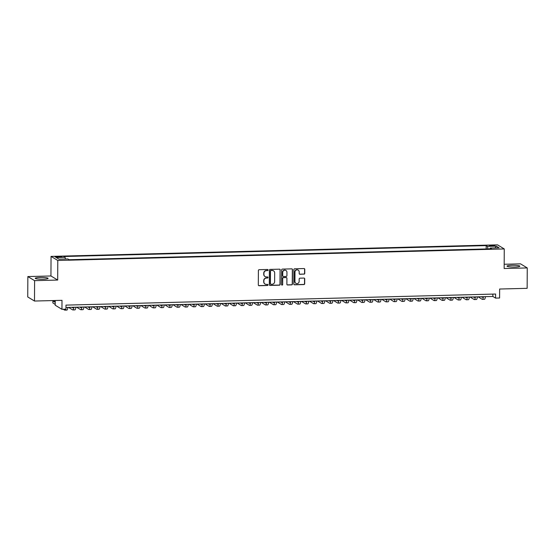 <?xml version="1.0" encoding="UTF-8"?>
<svg xmlns="http://www.w3.org/2000/svg" width="555" height="555" viewBox="0 0 555 555"><rect width="100%" height="100%" fill="white"/><g stroke="black" fill="none" stroke-linecap="round" stroke-linejoin="round"><path stroke-width="0.83" d="M268.1 270.028A0.569 0.548 121.2 0 0 267.552 269.48L259.178 269.695A0.812 0.784 121.2 0 0 258.387 270.521L258.311 284.93A0.812 0.784 121.2 0 0 259.095 285.714L267.468 285.492A0.569 0.548 121.2 0 0 267.767 284.451A0.569 0.548 121.2 0 0 267.475 284.375L266.393 284.403A2.588 2.498 121.2 0 1 263.882 281.905L263.889 280.705A2.588 2.498 121.2 0 1 266.421 278.076L267.51 278.048A0.569 0.548 121.2 0 0 267.801 277.007A0.569 0.548 121.2 0 0 267.517 276.931L266.428 276.959A2.588 2.498 121.2 0 1 263.923 274.461L263.93 273.254A2.588 2.498 121.2 0 1 266.462 270.632L267.545 270.604A0.569 0.548 121.2 0 0 268.1 270.028M265.012 276.55A2.588 2.498 121.2 0 1 263.736 274.35L263.743 273.15A2.588 2.498 121.2 0 1 266.282 270.521L267.364 270.493A0.569 0.548 121.2 0 0 267.746 269.515M258.595 285.541A0.812 0.784 121.2 0 0 258.914 285.603L267.288 285.388A0.569 0.548 121.2 0 0 267.67 284.403M264.971 283.993A2.588 2.498 121.2 0 1 263.701 281.794L263.708 280.594A2.588 2.498 121.2 0 1 266.24 277.965L267.323 277.937A0.569 0.548 121.2 0 0 267.704 276.959M512.015 265.29A6.424 0.874 0.3 0 0 507.013 266.123A6.424 0.874 0.3 0 0 514.86 267.017A6.424 0.874 0.3 0 0 519.862 266.185A6.424 0.874 0.3 0 0 512.015 265.29M40.244 277.472A6.424 0.874 0.3 0 0 35.242 278.298A6.424 0.874 0.3 0 0 43.089 279.193A6.424 0.874 0.3 0 0 48.091 278.367A6.424 0.874 0.3 0 0 40.244 277.472M491.557 245.303A2.636 0.361 0.3 0 0 489.503 245.643A2.636 0.361 0.3 0 0 492.722 246.011A2.636 0.361 0.3 0 0 494.769 245.671A2.636 0.361 0.3 0 0 491.557 245.303M303.96 274.184A0.812 0.784 121.2 0 0 304.75 273.365L304.771 269.321A0.812 0.784 121.2 0 0 303.987 268.544L294.684 268.78A0.812 0.784 121.2 0 0 293.893 269.605L293.817 284.014A0.812 0.784 121.2 0 0 294.601 284.791L303.904 284.555A0.812 0.784 121.2 0 0 304.695 283.737L304.723 278.846A0.812 0.784 121.2 0 0 303.939 278.069L299.957 278.173A0.812 0.784 121.2 0 0 299.166 278.992L299.152 281.413A2.164 2.088 121.2 0 1 295.926 283.321A2.164 2.088 121.2 0 1 294.934 281.524L294.982 272.033A2.164 2.088 121.2 0 1 298.215 270.132A2.164 2.088 121.2 0 1 299.2 271.929L299.194 273.511A0.812 0.784 121.2 0 0 299.977 274.288L303.779 274.073A0.812 0.784 121.2 0 0 304.57 273.254L304.591 269.21A0.812 0.784 121.2 0 0 304.306 268.599M34.597 280.65L57.685 280.053L50.942 275.967L27.854 276.563L34.597 280.65L34.493 301.039L62 300.331L61.952 309.301L65.962 309.197L65.99 305.118L495.601 294.032L495.58 298.111L499.59 298.007L499.639 289.03L527.146 288.322L527.25 267.926L520.507 263.84L504.183 264.263M57.685 280.053L57.789 260.475L504.266 248.945L504.162 268.523L527.25 267.926M280.261 269.952A0.812 0.784 121.2 0 0 279.477 269.175L270.174 269.411A0.812 0.784 121.2 0 0 269.383 270.236L269.307 284.646A0.812 0.784 121.2 0 0 270.091 285.43L279.394 285.187A0.812 0.784 121.2 0 0 280.185 284.368L280.074 269.841A0.812 0.784 121.2 0 0 279.796 269.237M282.433 269.099L291.729 268.856A0.812 0.784 121.2 0 1 292.513 269.64L292.436 284.049A0.812 0.784 121.2 0 1 291.646 284.875L287.663 284.972A0.812 0.784 121.2 0 1 286.879 284.195L286.914 278.346A0.812 0.784 121.2 0 0 286.13 277.569L283.487 277.639A0.812 0.784 121.2 0 0 282.696 278.457L282.661 284.542A0.569 0.548 121.2 0 1 281.822 285.041A0.569 0.548 121.2 0 1 281.558 284.569L281.635 269.917A0.812 0.784 121.2 0 1 282.433 269.099M34.493 301.039L27.75 296.953L27.854 276.563M58.192 257.215L59.954 257.166A2.553 0.347 0.3 0 0 61.945 256.84A2.553 0.347 0.3 0 0 58.83 256.486L57.061 256.528A2.553 0.347 0.3 0 0 55.07 256.861A2.553 0.347 0.3 0 0 58.192 257.215M57.789 260.475L51.046 256.389L497.523 244.859L504.266 248.945M486.173 248.966L486.187 245.601L63.804 256.507L65.081 257.277L65.414 259.019M486.187 245.601L487.463 246.371L496.295 246.143L499.07 247.821L490.231 248.05L491.508 248.827L69.125 259.733L67.849 258.956L59.017 259.185L56.242 257.506L65.081 257.277M55.229 300.505L55.209 305.215L61.952 309.301M50.942 275.967L51.046 256.389M65.976 307.47L492.847 296.453L495.58 298.111M492.854 294.101L492.847 296.453M490.231 248.05L490.016 248.862M487.949 248.917L487.463 246.371M496.295 246.143L495.122 247.925M269.584 285.256A0.812 0.784 121.2 0 0 269.91 285.319L279.207 285.076A0.812 0.784 121.2 0 0 279.998 284.257L280.074 269.841M271.034 270.514A0.569 0.548 121.2 0 0 270.479 271.09L270.417 283.737A0.569 0.548 121.2 0 0 270.965 284.285L272.103 284.257A2.588 2.498 121.2 0 0 274.642 281.628L274.683 272.977A2.588 2.498 121.2 0 0 272.179 270.479L270.854 270.403A0.569 0.548 121.2 0 0 270.299 270.979L270.479 271.09M270.583 284.146A0.569 0.548 121.2 0 1 270.229 283.626L270.299 270.979M273.414 270.778A2.588 2.498 121.2 0 0 271.999 270.375L272.179 270.479M270.854 270.403L271.999 270.375M287.164 284.805A0.812 0.784 121.2 0 0 287.483 284.861L291.465 284.764A0.812 0.784 121.2 0 0 292.256 283.938L292.332 269.529A0.812 0.784 121.2 0 0 292.048 268.918M286.449 277.632A0.812 0.784 121.2 0 0 285.95 277.458L283.307 277.528A0.812 0.784 121.2 0 0 282.516 278.346L282.661 284.542M281.732 284.979A0.569 0.548 121.2 0 0 282.481 284.431M286.942 272.283A2.164 2.088 121.2 0 0 283.82 270.493A2.164 2.088 121.2 0 0 282.731 272.394L282.71 275.738A0.812 0.784 121.2 0 0 283.494 276.515L286.137 276.445A0.812 0.784 121.2 0 0 286.928 275.627L286.942 272.283M285.867 270.438A2.164 2.088 121.2 0 0 282.544 272.283L282.731 272.394M282.995 276.341A0.812 0.784 121.2 0 1 282.53 275.627L282.544 272.283M299.478 274.115A0.812 0.784 121.2 0 0 299.797 274.177L303.779 274.073M298.118 270.077A2.164 2.088 121.2 0 0 294.802 271.922L294.982 272.033M295.836 283.258A2.164 2.088 121.2 0 1 294.754 281.413L294.802 271.922M294.101 284.625A0.812 0.784 121.2 0 0 294.421 284.687L303.724 284.444A0.812 0.784 121.2 0 0 304.515 283.626L304.542 278.742A0.812 0.784 121.2 0 0 304.258 278.131M55.229 301.074L52.891 300.928L52.878 302.968L55.209 304.383M55.222 302.343L52.891 300.928M63.277 309.267L64.623 310.085A6.174 1.36 -91.5 0 0 64.817 310.141A6.174 1.36 -91.5 0 0 65.504 309.211M64.817 310.141L66.822 310.092A6.174 1.36 -91.5 0 0 67.87 307.421M73.239 307.283A4.114 0.909 88.5 0 1 72.795 307.879A4.114 0.909 88.5 0 1 72.663 307.838L71.81 307.324M68.577 307.408L72.656 309.877A6.174 1.36 -91.5 0 0 72.844 309.933A6.174 1.36 -91.5 0 0 73.891 307.269M72.844 309.933L74.856 309.884A6.174 1.36 -91.5 0 0 75.896 307.213M81.273 307.075A4.114 0.909 88.5 0 1 80.822 307.671A4.114 0.909 88.5 0 1 80.697 307.63L79.844 307.116M76.604 307.199L80.683 309.669A6.174 1.36 -91.5 0 0 80.877 309.725A6.174 1.36 -91.5 0 0 81.925 307.061M80.877 309.725L82.882 309.676A6.174 1.36 -91.5 0 0 83.93 307.012M89.299 306.873A4.114 0.909 88.5 0 1 88.856 307.463A4.114 0.909 88.5 0 1 88.724 307.421L87.87 306.908M84.638 306.991L88.717 309.461A6.174 1.36 -91.5 0 0 88.904 309.517A6.174 1.36 -91.5 0 0 89.952 306.853M88.904 309.517L90.916 309.468A6.174 1.36 -91.5 0 0 91.957 306.804M97.333 306.665A4.114 0.909 88.5 0 1 96.882 307.255A4.114 0.909 88.5 0 1 96.757 307.22L95.904 306.7M92.664 306.783L96.743 309.253A6.174 1.36 -91.5 0 0 96.938 309.315A6.174 1.36 -91.5 0 0 97.985 306.644M96.938 309.315L98.943 309.26A6.174 1.36 -91.5 0 0 99.99 306.596M105.36 306.457A4.114 0.909 88.5 0 1 104.916 307.047A4.114 0.909 88.5 0 1 104.784 307.012L103.931 306.492M100.698 306.575L104.777 309.052A6.174 1.36 -91.5 0 0 104.964 309.107A6.174 1.36 -91.5 0 0 106.012 306.436M104.964 309.107L106.976 309.052A6.174 1.36 -91.5 0 0 108.017 306.388M113.393 306.249A4.114 0.909 88.5 0 1 112.943 306.839A4.114 0.909 88.5 0 1 112.818 306.804L111.964 306.284M108.724 306.367L112.804 308.844A6.174 1.36 -91.5 0 0 112.998 308.899A6.174 1.36 -91.5 0 0 114.046 306.228M112.998 308.899L115.003 308.844A6.174 1.36 -91.5 0 0 116.05 306.18M121.42 306.041A4.114 0.909 88.5 0 1 120.976 306.631A4.114 0.909 88.5 0 1 120.844 306.596L119.991 306.076M116.758 306.159L120.837 308.635A6.174 1.36 -91.5 0 0 121.025 308.691A6.174 1.36 -91.5 0 0 122.072 306.027M121.025 308.691L123.037 308.635A6.174 1.36 -91.5 0 0 124.077 305.971M129.454 305.833A4.114 0.909 88.5 0 1 129.003 306.422A4.114 0.909 88.5 0 1 128.878 306.388L128.025 305.867M124.785 305.951L128.864 308.427A6.174 1.36 -91.5 0 0 129.058 308.483A6.174 1.36 -91.5 0 0 130.106 305.819M129.058 308.483L131.063 308.434A6.174 1.36 -91.5 0 0 132.111 305.763M137.48 305.625A4.114 0.909 88.5 0 1 137.036 306.214A4.114 0.909 88.5 0 1 136.905 306.18L136.051 305.666M132.818 305.75L136.898 308.219A6.174 1.36 -91.5 0 0 137.085 308.275A6.174 1.36 -91.5 0 0 138.133 305.611M137.085 308.275L139.097 308.226A6.174 1.36 -91.5 0 0 140.137 305.555M145.514 305.416A4.114 0.909 88.5 0 1 145.063 306.013A4.114 0.909 88.5 0 1 144.938 305.971L144.085 305.458M140.845 305.541L144.924 308.011A6.174 1.36 -91.5 0 0 145.119 308.067A6.174 1.36 -91.5 0 0 146.166 305.403M145.119 308.067L147.124 308.018A6.174 1.36 -91.5 0 0 148.171 305.347M153.541 305.208A4.114 0.909 88.5 0 1 153.097 305.805A4.114 0.909 88.5 0 1 152.965 305.763L152.112 305.25M148.879 305.333L152.958 307.803A6.174 1.36 -91.5 0 0 153.145 307.858A6.174 1.36 -91.5 0 0 154.193 305.195M153.145 307.858L155.157 307.81A6.174 1.36 -91.5 0 0 156.198 305.146M161.574 305.007A4.114 0.909 88.5 0 1 161.123 305.597A4.114 0.909 88.5 0 1 160.999 305.555L160.145 305.042M156.905 305.125L160.985 307.595A6.174 1.36 -91.5 0 0 161.179 307.65A6.174 1.36 -91.5 0 0 162.226 304.986M161.179 307.65L163.184 307.602A6.174 1.36 -91.5 0 0 164.231 304.938M169.601 304.799A4.114 0.909 88.5 0 1 169.157 305.389A4.114 0.909 88.5 0 1 169.025 305.354L168.172 304.834M164.939 304.917L169.018 307.394A6.174 1.36 -91.5 0 0 169.206 307.449A6.174 1.36 -91.5 0 0 170.253 304.778M169.206 307.449L171.218 307.394A6.174 1.36 -91.5 0 0 172.258 304.73M177.635 304.591A4.114 0.909 88.5 0 1 177.184 305.181A4.114 0.909 88.5 0 1 177.059 305.146L176.206 304.626M172.966 304.709L177.045 307.186A6.174 1.36 -91.5 0 0 177.239 307.241A6.174 1.36 -91.5 0 0 178.287 304.57M177.239 307.241L179.244 307.186A6.174 1.36 -91.5 0 0 180.292 304.522M185.661 304.383A4.114 0.909 88.5 0 1 185.217 304.973A4.114 0.909 88.5 0 1 185.086 304.938L184.232 304.418M180.999 304.501L185.079 306.977A6.174 1.36 -91.5 0 0 185.266 307.033A6.174 1.36 -91.5 0 0 186.314 304.362M185.266 307.033L187.278 306.977A6.174 1.36 -91.5 0 0 188.318 304.313M193.695 304.175A4.114 0.909 88.5 0 1 193.244 304.764A4.114 0.909 88.5 0 1 193.119 304.73L192.266 304.209M189.026 304.293L193.105 306.769A6.174 1.36 -91.5 0 0 193.3 306.825A6.174 1.36 -91.5 0 0 194.347 304.161M193.3 306.825L195.304 306.769A6.174 1.36 -91.5 0 0 196.352 304.105M201.722 303.967A4.114 0.909 88.5 0 1 201.278 304.556A4.114 0.909 88.5 0 1 201.146 304.522L200.293 304.001M197.06 304.084L201.139 306.561A6.174 1.36 -91.5 0 0 201.326 306.617A6.174 1.36 -91.5 0 0 202.374 303.953M201.326 306.617L203.338 306.568A6.174 1.36 -91.5 0 0 204.379 303.897M209.755 303.758A4.114 0.909 88.5 0 1 209.304 304.348A4.114 0.909 88.5 0 1 209.179 304.313L208.326 303.8M205.086 303.883L209.166 306.353A6.174 1.36 -91.5 0 0 209.36 306.409A6.174 1.36 -91.5 0 0 210.407 303.745M209.36 306.409L211.365 306.36A6.174 1.36 -91.5 0 0 212.412 303.689M217.782 303.55A4.114 0.909 88.5 0 1 217.338 304.147A4.114 0.909 88.5 0 1 217.206 304.105L216.353 303.592M213.12 303.675L217.199 306.145A6.174 1.36 -91.5 0 0 217.387 306.2A6.174 1.36 -91.5 0 0 218.434 303.536M217.387 306.2L219.398 306.152A6.174 1.36 -91.5 0 0 220.439 303.481M225.816 303.342A4.114 0.909 88.5 0 1 225.365 303.939A4.114 0.909 88.5 0 1 225.24 303.897L224.386 303.384M221.147 303.467L225.226 305.937A6.174 1.36 -91.5 0 0 225.42 305.992A6.174 1.36 -91.5 0 0 226.461 303.328M225.42 305.992L227.425 305.944A6.174 1.36 -91.5 0 0 228.473 303.28M233.842 303.141A4.114 0.909 88.5 0 1 233.398 303.731A4.114 0.909 88.5 0 1 233.267 303.689L232.413 303.176M229.18 303.259L233.26 305.729A6.174 1.36 -91.5 0 0 233.447 305.784A6.174 1.36 -91.5 0 0 234.494 303.12M233.447 305.784L235.459 305.736A6.174 1.36 -91.5 0 0 236.499 303.072M241.876 302.933A4.114 0.909 88.5 0 1 241.425 303.523A4.114 0.909 88.5 0 1 241.3 303.488L240.447 302.968M237.207 303.051L241.286 305.527A6.174 1.36 -91.5 0 0 241.48 305.583A6.174 1.36 -91.5 0 0 242.521 302.912M241.48 305.583L243.485 305.527A6.174 1.36 -91.5 0 0 244.533 302.863M249.903 302.725A4.114 0.909 88.5 0 1 249.459 303.314A4.114 0.909 88.5 0 1 249.327 303.28L248.474 302.759M245.241 302.843L249.32 305.319A6.174 1.36 -91.5 0 0 249.507 305.375A6.174 1.36 -91.5 0 0 250.555 302.704M249.507 305.375L251.519 305.319A6.174 1.36 -91.5 0 0 252.56 302.655M257.936 302.517A4.114 0.909 88.5 0 1 257.485 303.106A4.114 0.909 88.5 0 1 257.36 303.072L256.507 302.551M253.267 302.635L257.347 305.111A6.174 1.36 -91.5 0 0 257.541 305.167A6.174 1.36 -91.5 0 0 258.581 302.503M257.541 305.167L259.546 305.111A6.174 1.36 -91.5 0 0 260.593 302.447M265.963 302.308A4.114 0.909 88.5 0 1 265.519 302.898A4.114 0.909 88.5 0 1 265.387 302.863L264.534 302.343M261.301 302.426L265.38 304.903A6.174 1.36 -91.5 0 0 265.567 304.959A6.174 1.36 -91.5 0 0 266.615 302.295M265.567 304.959L267.579 304.903A6.174 1.36 -91.5 0 0 268.62 302.239M273.997 302.1A4.114 0.909 88.5 0 1 273.546 302.69A4.114 0.909 88.5 0 1 273.421 302.655L272.567 302.135M269.328 302.225L273.407 304.695A6.174 1.36 -91.5 0 0 273.601 304.75A6.174 1.36 -91.5 0 0 274.642 302.087M273.601 304.75L275.606 304.702A6.174 1.36 -91.5 0 0 276.654 302.031M282.023 301.892A4.114 0.909 88.5 0 1 281.579 302.489A4.114 0.909 88.5 0 1 281.447 302.447L280.594 301.934M277.361 302.017L281.44 304.487A6.174 1.36 -91.5 0 0 281.628 304.542A6.174 1.36 -91.5 0 0 282.675 301.878M281.628 304.542L283.64 304.494A6.174 1.36 -91.5 0 0 284.68 301.823M290.057 301.684A4.114 0.909 88.5 0 1 289.606 302.281A4.114 0.909 88.5 0 1 289.481 302.239L288.628 301.726M285.388 301.809L289.467 304.279A6.174 1.36 -91.5 0 0 289.661 304.334A6.174 1.36 -91.5 0 0 290.702 301.67M289.661 304.334L291.666 304.286A6.174 1.36 -91.5 0 0 292.714 301.622M298.084 301.483A4.114 0.909 88.5 0 1 297.64 302.073A4.114 0.909 88.5 0 1 297.508 302.031L296.654 301.518M293.422 301.601L297.501 304.071A6.174 1.36 -91.5 0 0 297.688 304.126A6.174 1.36 -91.5 0 0 298.736 301.462M297.688 304.126L299.7 304.078A6.174 1.36 -91.5 0 0 300.741 301.414M306.117 301.275A4.114 0.909 88.5 0 1 305.666 301.865A4.114 0.909 88.5 0 1 305.541 301.83L304.688 301.309M301.448 301.393L305.527 303.863A6.174 1.36 -91.5 0 0 305.722 303.925A6.174 1.36 -91.5 0 0 306.762 301.254M305.722 303.925L307.727 303.869A6.174 1.36 -91.5 0 0 308.774 301.205M314.144 301.067A4.114 0.909 88.5 0 1 313.7 301.656A4.114 0.909 88.5 0 1 313.568 301.622L312.715 301.101M309.482 301.185L313.561 303.661A6.174 1.36 -91.5 0 0 313.748 303.717A6.174 1.36 -91.5 0 0 314.796 301.046M313.748 303.717L315.76 303.661A6.174 1.36 -91.5 0 0 316.801 300.997M322.177 300.859A4.114 0.909 88.5 0 1 321.727 301.448A4.114 0.909 88.5 0 1 321.602 301.414L320.748 300.893M317.509 300.976L321.588 303.453A6.174 1.36 -91.5 0 0 321.782 303.509A6.174 1.36 -91.5 0 0 322.823 300.838M321.782 303.509L323.787 303.453A6.174 1.36 -91.5 0 0 324.835 300.789M330.204 300.65A4.114 0.909 88.5 0 1 329.76 301.24A4.114 0.909 88.5 0 1 329.628 301.205L328.775 300.685M325.542 300.768L329.621 303.245A6.174 1.36 -91.5 0 0 329.809 303.301A6.174 1.36 -91.5 0 0 330.856 300.637M329.809 303.301L331.821 303.245A6.174 1.36 -91.5 0 0 332.861 300.581M338.238 300.442A4.114 0.909 88.5 0 1 337.787 301.032A4.114 0.909 88.5 0 1 337.662 300.997L336.809 300.477M333.569 300.56L337.648 303.037A6.174 1.36 -91.5 0 0 337.842 303.092A6.174 1.36 -91.5 0 0 338.883 300.428M337.842 303.092L339.847 303.044A6.174 1.36 -91.5 0 0 340.895 300.373M346.264 300.234A4.114 0.909 88.5 0 1 345.82 300.824A4.114 0.909 88.5 0 1 345.689 300.789L344.835 300.276M341.602 300.359L345.682 302.829A6.174 1.36 -91.5 0 0 345.869 302.884A6.174 1.36 -91.5 0 0 346.917 300.22M345.869 302.884L347.881 302.836A6.174 1.36 -91.5 0 0 348.922 300.165M354.298 300.026A4.114 0.909 88.5 0 1 353.847 300.623A4.114 0.909 88.5 0 1 353.722 300.581L352.869 300.068M349.629 300.151L353.708 302.621A6.174 1.36 -91.5 0 0 353.903 302.676A6.174 1.36 -91.5 0 0 354.943 300.012M353.903 302.676L355.908 302.628A6.174 1.36 -91.5 0 0 356.955 299.957M362.325 299.818A4.114 0.909 88.5 0 1 361.881 300.415A4.114 0.909 88.5 0 1 361.749 300.373L360.896 299.86M357.663 299.943L361.742 302.413A6.174 1.36 -91.5 0 0 361.929 302.468A6.174 1.36 -91.5 0 0 362.977 299.804M361.929 302.468L363.941 302.42A6.174 1.36 -91.5 0 0 364.982 299.755M370.358 299.617A4.114 0.909 88.5 0 1 369.908 300.206A4.114 0.909 88.5 0 1 369.783 300.165L368.929 299.651M365.69 299.735L369.769 302.204A6.174 1.36 -91.5 0 0 369.963 302.26A6.174 1.36 -91.5 0 0 371.004 299.596M369.963 302.26L371.968 302.211A6.174 1.36 -91.5 0 0 373.015 299.547M378.385 299.409A4.114 0.909 88.5 0 1 377.941 299.998A4.114 0.909 88.5 0 1 377.809 299.964L376.956 299.443M373.716 299.527L377.802 302.003A6.174 1.36 -91.5 0 0 377.99 302.059A6.174 1.36 -91.5 0 0 379.037 299.388M377.99 302.059L380.002 302.003A6.174 1.36 -91.5 0 0 381.042 299.339M386.419 299.2A4.114 0.909 88.5 0 1 385.968 299.79A4.114 0.909 88.5 0 1 385.843 299.755L384.99 299.235M381.75 299.318L385.829 301.795A6.174 1.36 -91.5 0 0 386.023 301.851A6.174 1.36 -91.5 0 0 387.064 299.18M386.023 301.851L388.028 301.795A6.174 1.36 -91.5 0 0 389.076 299.131M394.445 298.992A4.114 0.909 88.5 0 1 394.001 299.582A4.114 0.909 88.5 0 1 393.87 299.547L393.016 299.027M389.776 299.11L393.863 301.587A6.174 1.36 -91.5 0 0 394.05 301.642A6.174 1.36 -91.5 0 0 395.098 298.972M394.05 301.642L396.062 301.587A6.174 1.36 -91.5 0 0 397.102 298.923M402.479 298.784A4.114 0.909 88.5 0 1 402.028 299.374A4.114 0.909 88.5 0 1 401.903 299.339L401.05 298.819M397.81 298.902L401.889 301.379A6.174 1.36 -91.5 0 0 402.084 301.434A6.174 1.36 -91.5 0 0 403.124 298.77M402.084 301.434L404.089 301.379A6.174 1.36 -91.5 0 0 405.136 298.715M410.506 298.576A4.114 0.909 88.5 0 1 410.062 299.166A4.114 0.909 88.5 0 1 409.93 299.131L409.077 298.611M405.837 298.694L409.923 301.171A6.174 1.36 -91.5 0 0 410.11 301.226A6.174 1.36 -91.5 0 0 411.158 298.562M410.11 301.226L412.122 301.178A6.174 1.36 -91.5 0 0 413.163 298.507M418.539 298.368A4.114 0.909 88.5 0 1 418.088 298.958A4.114 0.909 88.5 0 1 417.964 298.923L417.11 298.41M413.87 298.493L417.95 300.963A6.174 1.36 -91.5 0 0 418.144 301.018A6.174 1.36 -91.5 0 0 419.185 298.354M418.144 301.018L420.149 300.97A6.174 1.36 -91.5 0 0 421.196 298.299M426.566 298.16A4.114 0.909 88.5 0 1 426.122 298.756A4.114 0.909 88.5 0 1 425.99 298.715L425.137 298.201M421.897 298.285L425.983 300.754A6.174 1.36 -91.5 0 0 426.171 300.81A6.174 1.36 -91.5 0 0 427.218 298.146M426.171 300.81L428.183 300.761A6.174 1.36 -91.5 0 0 429.223 298.091M434.6 297.952A4.114 0.909 88.5 0 1 434.149 298.548A4.114 0.909 88.5 0 1 434.024 298.507L433.171 297.993M429.931 298.077L434.01 300.546A6.174 1.36 -91.5 0 0 434.204 300.602A6.174 1.36 -91.5 0 0 435.245 297.938M434.204 300.602L436.209 300.553A6.174 1.36 -91.5 0 0 437.257 297.889M442.626 297.751A4.114 0.909 88.5 0 1 442.182 298.34A4.114 0.909 88.5 0 1 442.051 298.299L441.197 297.785M437.957 297.868L442.044 300.338A6.174 1.36 -91.5 0 0 442.231 300.394A6.174 1.36 -91.5 0 0 443.279 297.73M442.231 300.394L444.243 300.345A6.174 1.36 -91.5 0 0 445.283 297.681M450.66 297.542A4.114 0.909 88.5 0 1 450.209 298.132A4.114 0.909 88.5 0 1 450.084 298.097L449.231 297.577M445.991 297.66L450.07 300.137A6.174 1.36 -91.5 0 0 450.265 300.193A6.174 1.36 -91.5 0 0 451.305 297.522M450.265 300.193L452.269 300.137A6.174 1.36 -91.5 0 0 453.317 297.473M458.687 297.334A4.114 0.909 88.5 0 1 458.243 297.924A4.114 0.909 88.5 0 1 458.111 297.889L457.258 297.369M454.018 297.452L458.104 299.929A6.174 1.36 -91.5 0 0 458.291 299.984A6.174 1.36 -91.5 0 0 459.339 297.313M458.291 299.984L460.303 299.929A6.174 1.36 -91.5 0 0 461.344 297.265M466.72 297.126A4.114 0.909 88.5 0 1 466.269 297.716A4.114 0.909 88.5 0 1 466.144 297.681L465.291 297.161M462.051 297.244L466.131 299.721A6.174 1.36 -91.5 0 0 466.325 299.776A6.174 1.36 -91.5 0 0 467.365 297.105M466.325 299.776L468.33 299.721A6.174 1.36 -91.5 0 0 469.377 297.057M474.747 296.918A4.114 0.909 88.5 0 1 474.303 297.508A4.114 0.909 88.5 0 1 474.171 297.473L473.318 296.953M470.078 297.036L474.164 299.513A6.174 1.36 -91.5 0 0 474.352 299.568A6.174 1.36 -91.5 0 0 475.399 296.904M474.352 299.568L476.363 299.513A6.174 1.36 -91.5 0 0 477.404 296.849M482.781 296.71A4.114 0.909 88.5 0 1 482.33 297.3A4.114 0.909 88.5 0 1 482.205 297.265L481.351 296.745M478.112 296.835L482.191 299.305A6.174 1.36 -91.5 0 0 482.385 299.36A6.174 1.36 -91.5 0 0 483.426 296.696M482.385 299.36L484.39 299.311A6.174 1.36 -91.5 0 0 485.438 296.641M57.054 257.208L57.061 256.528M58.823 257.201L58.83 256.486"/></g></svg>
